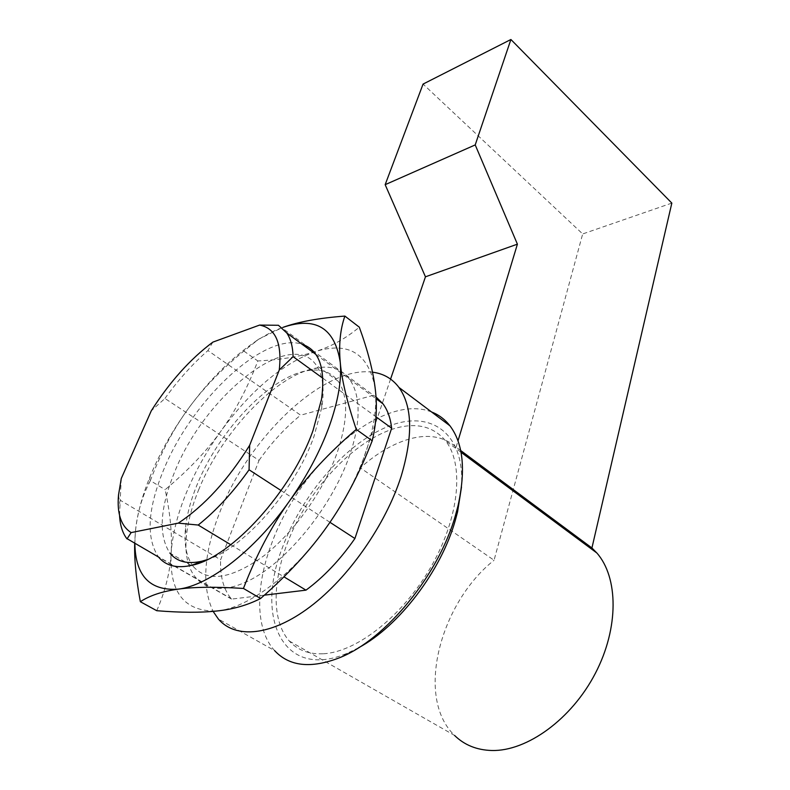 <?xml version="1.0" encoding="UTF-8"?>
<svg xmlns="http://www.w3.org/2000/svg" width="790" height="790" viewBox="0 0 790 790"><rect width="100%" height="100%" fill="white"/><g stroke="black" fill="none" stroke-linecap="round" stroke-linejoin="round"><path stroke-width="0.59" stroke-dasharray="3.95 2.96" d="M323.466 653.755C357.445 651.987 404.371 614.531 432.071 564.949C459.918 515.396 463.918 463.612 445.501 440.761C434.046 427.143 418.275 422.729 398.19 427.518C362.403 436.396 321.609 474.78 297.534 520.62C273.488 566.371 268.235 617.306 289.328 641.055C297.672 650.229 309.058 654.466 323.466 653.755M460.679 450.527L456.116 447.15C444.701 437.137 430.244 434.125 412.755 438.134C395.286 442.41 377.808 452.315 360.309 467.848L494.056 560.258L582.684 233.949L423.065 84.086M456.116 447.15L458.003 440.899M671.836 203.099L582.684 233.949M390.576 379.091L360.309 467.848M289.328 641.055L454.586 735.451C414.859 697.58 440.05 602.889 494.056 560.258M372.495 372.179C323.821 365.375 248.494 437.265 219.413 513.224C203.642 553.731 201.549 586.447 213.112 611.371M431.607 411.995C382.637 392.196 299.301 464.836 271.089 545.09C255.377 587.326 255.269 629.492 274.614 650.624L218.366 619.034M358.621 647.721L347.422 653.172C282.889 680.96 254.854 617.504 282.257 548.072C301.721 494.678 345.892 443.526 387.89 426.541C429.78 409.269 465.034 432.031 461.498 487.025M121.275 478.483L120.208 500.228L220.617 559.774L259.031 460.373L164.942 398.476L151.315 410.751M119.567 515.366L120.208 500.228M264.383 595.156L231.539 599.096L231.095 598.593C223.511 589.31 220.015 576.364 220.617 559.774M231.539 599.096L158.563 557.078C145.725 537.842 147.582 508.355 164.142 468.618C192.849 398.98 264.749 331.751 302.037 344.233M230.808 544.745L283.926 576.828M329.963 522.308L281.102 490.58M322.873 378.262L375.991 416.814M164.942 398.476C178.323 379.822 192.651 363.844 207.938 350.562L300.644 415.185L373.453 395.286L278.455 325.282M259.031 460.373C271.642 442.509 285.506 427.439 300.644 415.185M212.846 342.129L207.938 350.562M373.453 395.286L375.991 396.926M193.511 566.776C186.608 557.829 183.922 545.07 185.462 528.51C186.805 515.021 190.617 500.584 196.908 485.179C219.008 429.938 271.325 375.359 308.683 370.471C321.49 368.624 331.326 372.209 338.179 381.224C348.38 396.057 348.074 419.786 337.251 452.443C323.93 490.304 294.285 532.233 263.978 555.726C231.598 578.981 208.106 582.664 193.511 566.776L169.86 553.03C158.207 535.077 159.876 507.871 174.867 471.423C205.133 395.405 290.621 326.981 316.276 365.227C322.794 374.559 324.641 388.66 321.797 407.512L314.005 436.386C295.5 489.336 244.071 548.319 207.257 559.626M198.567 490.037C222.049 431.133 277.586 373.206 317.807 367.834C352.172 361.524 369.789 398.298 349.516 455.573C331.632 508.039 284.035 565.591 244.821 582.536C205.469 599.916 182.302 576.986 186.4 536.38C187.822 521.904 191.871 506.459 198.567 490.037M156.746 610.71C165.386 590.821 170.186 571.595 171.144 553.01C172.26 534.356 170.265 513.243 165.13 489.682C188.208 470.425 206.812 450.902 220.933 431.123C235.193 411.402 247.487 388.018 257.817 360.961C280.549 359.776 299.766 356.636 315.467 351.55C348.676 341.27 368.575 353.466 375.151 388.137C377.274 405.774 374.203 426.995 365.938 451.821C357.327 476.844 344.47 501.591 327.356 526.051C293.702 574.172 248.228 608.162 216.904 610.996C184.465 611.825 169.218 592.5 171.144 553.01C172.427 534.356 177.493 514.29 186.341 492.822C195.258 471.403 206.792 450.833 220.933 431.123C250.944 390.171 282.455 363.647 315.467 351.55C331.178 346.593 345.793 338.476 359.312 327.178M150.347 480.636L148.589 484.161C141.4 498.727 136.986 514.734 135.347 532.193C137.045 514.813 142.042 496.081 150.317 475.995L152.114 471.719C161.506 450.122 173.425 429.306 187.852 409.289C208.679 380.691 230.996 358.245 254.805 341.971C264.186 335.681 273.261 330.931 282.03 327.702L258.735 339.157L243.863 351.056C221.062 369.681 202.398 389.095 187.852 409.289C173.237 429.414 160.735 453.193 150.347 480.636L165.13 489.682M134.853 543.431L135.347 532.193L134.705 543.332M243.863 351.056L257.817 360.961M461.014 452.265L445.501 440.761M347.422 653.172L339.463 657.774M118.51 495.004L119.833 503.813M126.647 538.434L231.095 598.593M315.822 354.374L376.099 398.753M321.797 407.512L321.52 399.207M338.179 381.224L316.276 365.227M308.683 370.471L317.807 367.834M150.317 475.995L148.589 484.161M254.805 341.971L258.735 339.157M185.462 528.51L186.4 536.38"/><path stroke-width="1.19" d="M460.679 450.527L591.927 547.964L596.845 552.98C618.293 577.302 619.192 627.546 595.393 673.268C571.743 719.009 527.078 751.438 491.755 750.5C476.765 750.056 464.372 745.039 454.586 735.451M591.927 547.964L671.836 203.099L510.903 39.5L475.215 144.916L517.401 244.159L425.454 276.806L390.576 379.091M458.003 440.899L517.401 244.159M510.903 39.5L423.065 84.086L385.165 184.672L425.454 276.806M475.215 144.916L385.165 184.672M213.112 611.371L218.366 619.034C235.43 639.061 271.256 636.118 310.055 606.838C348.805 577.608 385.777 524.422 401.083 476.498C413.17 436.001 412.459 406.317 398.94 387.426C392.265 378.627 383.446 373.542 372.495 372.179M274.614 650.624C289.308 666.434 310.924 668.814 339.463 657.774C385.984 639.505 439.112 574.261 455.613 514.784L458.042 505.679C465.932 470.001 463.226 443.368 449.925 425.78C444.918 419.372 438.806 414.77 431.607 411.995M461.498 487.025L457.558 511.92L455.297 520.393C441.166 570.745 399.207 626.085 358.621 647.721M151.315 410.751L121.275 478.483L118.51 495.004C116.88 513.648 121.087 526.18 131.14 532.598L178.273 523.138C204.264 505.936 228.053 479.994 249.65 445.313L279.265 369.997C282.158 343.137 275.601 328.166 259.594 325.075L212.846 342.129C190.272 358.996 169.761 381.866 151.315 410.751M302.037 344.233C319.17 349.891 325.668 368.219 321.52 399.207L313.087 430.303C292.083 490.531 231.569 557.345 192.069 565.245C177.078 568.672 165.91 565.946 158.563 557.078L126.647 538.434C122.401 532.667 120.031 524.975 119.567 515.366M127.022 538.918L131.14 532.598M283.926 576.828L305.987 590.15L264.383 595.156M178.273 523.138L198.201 525.044L230.808 544.745M281.102 490.58L249.067 469.783C233.139 492.259 216.184 510.676 198.201 525.044M249.067 469.783L249.65 445.313M375.991 416.814L391.652 428.19L354.907 538.513C340.056 559.843 323.752 577.056 305.987 590.15M354.907 538.513L329.963 522.308M279.265 369.997L293.1 356.655L322.873 378.262M293.1 356.655C292.804 346.692 290.7 338.811 286.81 333.015L278.455 325.282L259.594 325.075M375.991 396.926L382.962 403.809C387.584 409.98 390.487 418.108 391.652 428.19M344.884 316.079C318.864 318.054 298.156 321.836 282.771 327.435C315.615 316.237 334.782 327.85 340.243 362.255C338.693 344.766 340.233 329.371 344.884 316.079L359.312 327.178C367.715 350.286 372.999 370.609 375.151 388.137C377.442 405.616 376.465 423.163 372.218 440.771C359.45 473.496 344.489 501.926 327.356 526.051C310.381 550.255 288.133 574.399 260.611 598.494C247.586 605.16 233.011 609.327 216.904 610.996C200.808 612.764 180.762 612.675 156.746 610.71L140.344 601.713C149.764 595.522 162.404 591.335 178.254 589.143C149.883 591.088 135.416 575.851 134.853 543.431M329.331 426.126C320.147 451.386 306.777 476.479 289.219 501.403C306.806 476.587 329.154 452.591 356.25 429.414C347.027 401.922 341.695 379.536 340.243 362.255C341.833 379.793 338.189 401.083 329.331 426.126M134.705 543.332C134.221 559.389 136.097 578.853 140.344 601.713M178.254 589.143C193.876 586.911 215.611 586.674 243.439 588.451C256.306 555.163 271.562 526.14 289.219 501.403C254.706 550.452 209.014 585.597 178.254 589.143M207.257 559.626L201.983 561.186C187.536 564.495 176.832 561.779 169.86 553.03M356.25 429.414L372.218 440.771M243.439 588.451L260.611 598.494M596.845 552.98L461.014 452.265M286.81 333.015L315.822 354.374M376.099 398.753L382.962 403.809M457.558 511.92L458.042 505.679M449.925 425.78L398.94 387.426M201.983 561.186L192.069 565.245"/></g></svg>
